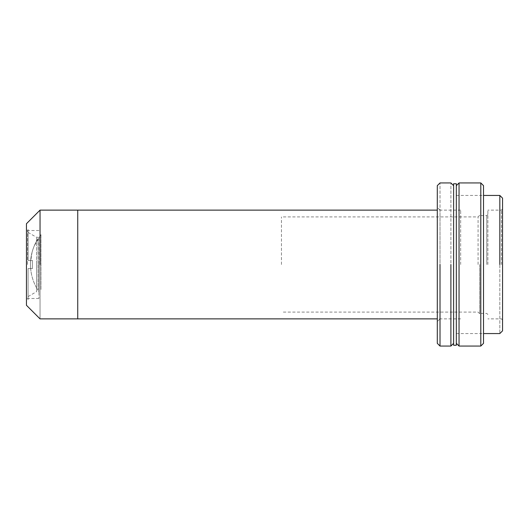 <?xml version="1.0" encoding="UTF-8"?>
<svg xmlns="http://www.w3.org/2000/svg" width="529" height="529" viewBox="0 0 529 529"><rect width="100%" height="100%" fill="white"/><g stroke="black" fill="none" stroke-linecap="round" stroke-linejoin="round"><path stroke-width="0.4" stroke-dasharray="2.65 1.98" d="M40.978 234.598L40.978 289.819L40.978 234.598L34.266 245.846A47.855 47.855 0 0 1 38.055 238.672A47.855 47.855 0 0 0 33.658 247.36A47.855 47.855 0 0 1 33.704 247.235A47.855 47.855 0 0 1 34.266 245.846L33.618 247.466A47.855 47.855 0 0 0 30.55 266.98A47.855 47.855 0 0 1 32.084 252.221L32.765 249.9A47.855 47.855 0 0 0 32.765 249.9A47.855 47.855 0 0 1 33.658 247.36A47.855 47.855 0 0 0 33.618 247.466M38.055 290.328L38.055 238.672L38.055 290.328A47.855 47.855 0 0 1 30.55 266.98A47.855 47.855 0 0 0 38.055 290.328M38.055 238.672C33.525 245.8 31.019 253.583 30.55 262.02L32.084 252.214A47.855 47.855 0 0 1 32.758 249.919A47.855 47.855 0 0 1 32.765 249.9L33.704 247.235M32.434 268.58L28.083 268.58L28.083 296.584L28.083 268.58L32.434 268.58L32.434 260.42L28.083 260.42L28.083 232.416L28.083 260.42L32.434 260.42L32.434 268.58L32.434 260.42L28.083 260.42L28.083 229.156L28.083 260.42L28.083 232.416L28.083 260.42L32.434 260.42L32.434 268.58L28.083 268.58L32.434 268.58L28.083 268.58L28.083 299.844L28.083 268.58L28.083 296.584L28.083 268.58L32.434 268.58L32.434 260.42L32.434 268.58M36.561 260.751L36.561 291.691L36.561 260.751M28.083 296.584L36.561 291.691L36.561 237.309L36.561 291.691L38.954 291.691L38.954 237.309L38.954 291.691M32.434 260.42L28.083 260.42L32.434 260.42M38.954 264.5L38.954 298.488L38.954 264.5M27.534 264.5L27.534 230.512L27.534 264.5M26.45 264.5L26.45 224.739L26.45 264.5M40.045 210.125L40.045 318.875L40.045 210.125M26.45 305.286L26.45 223.714M77.737 210.125L77.737 318.875L77.737 210.125M77.737 264.5L77.737 317.512L77.737 264.5M450.893 346.065L450.893 182.935L450.893 346.065M453.611 264.5L453.611 185.653L453.611 264.5M440.016 346.065L440.016 182.935L440.016 346.065M437.298 343.347L437.298 185.653M440.016 210.125L437.298 207.401L437.298 321.599L437.298 207.401L437.298 321.599L440.016 318.875L440.016 210.125L440.016 318.875M456.329 264.5L456.329 185.653L456.329 264.5M499.832 195.439L499.832 333.561L499.832 195.439M502.55 198.157L502.55 330.843M502.55 264.5L502.55 329.177L502.55 264.5M501.466 264.5L501.466 210.125L501.466 264.5M487.87 264.5L487.87 210.125L487.87 264.5M486.779 264.5L486.779 215.561L486.779 264.5M479.71 264.5L479.71 313.71L479.71 264.5M456.329 183.748L456.329 345.252M453.611 345.252L453.611 183.748M459.046 264.5L459.046 346.065L459.046 264.5M480.801 182.935L480.801 346.065L480.801 182.935M483.519 264.5L483.519 341.37L483.519 264.5M483.519 185.653L483.519 343.347M460.68 264.5L460.68 210.125L460.68 264.5M478.077 264.5L478.077 216.923L478.077 264.5M281.454 264.5L281.454 216.923L281.454 264.5M36.541 241.198L35.741 242.692M32.765 279.1L32.084 276.779L32.765 279.1M31.509 274.346L31.059 271.913L31.509 274.346M30.742 269.453L30.55 266.98L30.742 269.453M28.083 232.416L36.561 237.309L38.954 237.309M38.954 298.488L27.534 298.488L26.45 299.573M38.954 230.512L27.534 230.512L26.45 229.427M456.329 333.561L483.519 333.561M456.329 195.439L483.519 195.439M502.55 319.966L501.466 318.875L487.87 318.875M502.55 209.034L501.466 210.125L487.87 210.125M487.87 314.53L486.779 313.439L479.71 313.439M487.87 214.47L486.779 215.561L479.71 215.561M460.68 210.125L437.298 210.125M460.68 318.875L437.298 318.875M479.71 313.71L478.077 312.077L281.454 312.077M479.71 215.29L478.077 216.923L281.454 216.923"/><path stroke-width="0.79" d="M40.045 264.5L40.045 210.125L40.045 264.5M437.298 210.125L40.045 210.125L26.45 223.714L26.45 305.286L40.045 318.875L77.737 318.875L77.737 210.125L77.737 318.875L437.298 318.875M450.893 264.5L450.893 346.065L450.893 264.5M440.016 264.5L440.016 346.065L440.016 264.5M453.611 185.653L450.893 182.935L440.016 182.935L437.298 185.653L437.298 343.347L440.016 346.065L450.893 346.065L453.611 343.347M437.298 321.599L437.298 207.401M499.832 264.5L499.832 195.439L499.832 264.5M483.519 333.561L499.832 333.561L502.55 330.843L502.55 198.157L499.832 195.439L483.519 195.439M456.329 264.5L456.329 183.748L453.611 183.748L453.611 345.252L456.329 345.252L456.329 264.5M456.329 185.653L459.046 182.935L480.801 182.935L480.801 264.5L480.801 182.935L483.519 185.653L483.519 343.347L480.801 346.065L480.801 264.5L480.801 346.065L459.046 346.065L459.046 182.935L459.046 346.065L456.329 343.347"/></g></svg>
